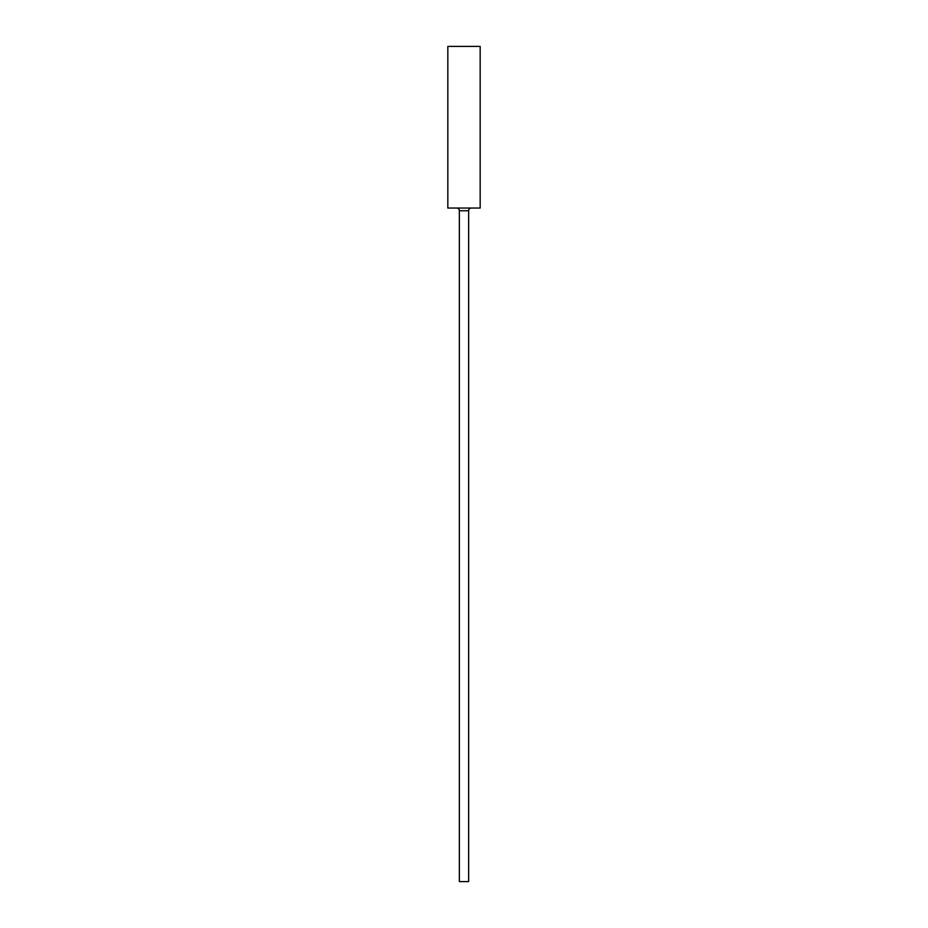 <?xml version="1.0" encoding="UTF-8"?>
<svg xmlns="http://www.w3.org/2000/svg" width="928" height="928" viewBox="0 0 928 928"><rect width="100%" height="100%" fill="white"/><g stroke="black" fill="none" stroke-linecap="round" stroke-linejoin="round"><path stroke-width="1.39" d="M468.652 210.749L459.348 210.749L459.348 881.6L468.652 881.6L468.652 210.749A2.691 2.691 0 0 1 471.343 208.046M459.348 210.749A2.691 2.691 0 0 0 456.657 208.046M447.83 208.046L480.17 208.046L480.17 46.4L447.83 46.4L447.83 208.046"/></g></svg>
